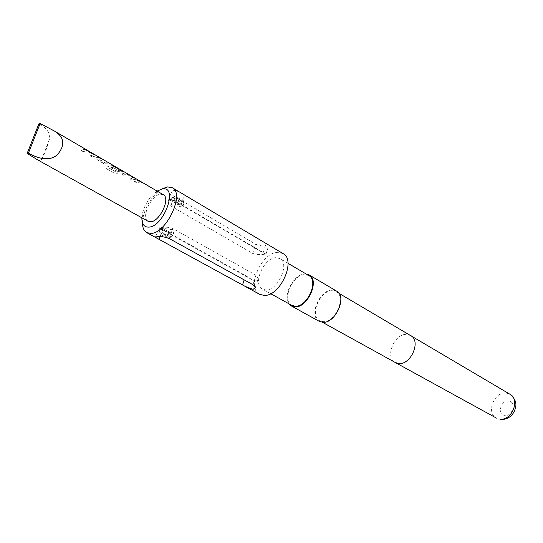 <?xml version="1.0" encoding="UTF-8"?>
<svg xmlns="http://www.w3.org/2000/svg" width="543" height="543" viewBox="0 0 543 543"><rect width="100%" height="100%" fill="white"/><g stroke="black" fill="none" stroke-linecap="round" stroke-linejoin="round"><path stroke-width="0.41" stroke-dasharray="2.71 2.04" d="M139.924 181.314L142.001 182.55M173.21 198.086L174.758 196.817L181.355 198.989L183.324 200.666C183.032 202.641 180.106 202.363 174.541 199.838L172.403 197.462L172.722 197.082L170.665 198.874L173.244 201.711C179.251 204.535 182.821 205.01 183.948 203.15L181.416 200.706L173.21 198.086L172.531 200.014L180.29 204.555L178.247 204.799L170.495 200.272L169.796 201.718L172.097 205.003C175.701 206.313 178.973 206.686 181.919 206.116L183.093 205.641L182.753 205.403L172.531 200.014M170.495 200.272L171.167 198.344M263.131 252.862L266.05 254.158L264.285 254.239C260.552 254.905 256.676 254.633 252.665 253.438L170.013 205.498L168.466 203.598L168.004 201.589L170.04 199.179L174.595 200.632L180.982 204.813L263.131 252.862L266.104 243.522L184.403 194.93C180.249 192.12 176.495 190.586 173.149 190.321L171.235 192.371L174.181 196.254L255.638 244.201C259.534 245.775 263.294 246.352 266.925 245.938L268.765 245.314L266.104 243.522M159.934 230.442L160.063 233.714L162.147 235.357C166.762 237.488 169.755 238.024 171.126 236.965L168.927 234.793L162.255 232.621L161.963 230.259L170.251 232.893L172.878 235.506C171.228 236.789 167.638 236.144 162.113 233.585L159.452 231.257L160.619 228.474L168.5 232.859L170.536 232.682L162.649 228.291L171.418 229.519L173.74 232.669C173.373 234.78 171.371 234.847 167.733 232.866L160.463 228.827L160.619 228.474M95.873 155.882L92.548 156.913L90.443 155.692L93.545 154.572L86.683 150.56L83.31 151.538L81.172 150.296L84.484 149.23L95.025 154.884L96.172 155.712L95.778 156.106L92.5 157.117L90.396 155.895L93.444 154.789L86.581 150.784L83.262 151.741L81.131 150.499L84.389 149.447L94.91 155.101L95.778 156.106M101.466 158.651L98.656 158.916L105.369 162.832L108.471 162.744L110.534 163.952L104.134 163.653L96.871 159.432L95.894 158.318L96.328 157.646L99.369 157.422L101.466 158.651L98.588 159.133L105.301 163.043L108.356 162.961L110.419 164.169L104.093 163.857L96.83 159.635L95.839 158.515L96.26 157.864L99.26 157.646L101.351 158.868M107.073 166.939L111.736 165.147L114.783 166.436L122.983 171.371L120.709 171.859L117.403 171.378L111.587 167.991L113.1 167.339L118.869 170.706L120.634 170.4L114.057 166.558L113.08 166.558L109.584 168.262L117.607 172.925L116.005 174.154L107.48 169.219L106.604 168.208L107.073 166.939L111.736 165.147M135.635 179.109L132.248 180.018L130.272 178.864L133.435 177.873L126.994 174.113L123.573 174.968L121.564 173.801L124.938 172.864L134.935 178.219L135.967 178.959L135.54 179.326L132.207 180.215L130.232 179.068L133.347 178.09L126.899 174.33L123.532 175.172L121.523 174.004L124.842 173.074L134.827 178.43L135.865 179.176L135.54 179.326M140.99 181.756L138.893 181.627L136.442 182.462L134.481 181.314L136.931 180.48L139.022 180.609L140.881 181.966L136.408 182.658L134.44 181.518L138.913 180.819L140.881 181.966M163.3 194.706L160.457 194.218C151.226 194.808 140.651 217.953 148.13 221.306M37.399 159.73L39.646 160.579L41.343 159.947C44.078 155.515 46.746 148.701 49.359 139.503C50.18 132.845 46.691 127.619 38.886 123.838M508.452 400.992C500.571 399.967 496.954 414.961 505.01 415.415C512.979 416.549 516.583 401.291 508.452 400.992M157.11 191.082L154.524 193.023C148.137 198.914 144.038 206.109 142.218 214.607L141.866 217.818M142.463 222.766L142.904 218.076C145.11 207.745 150.099 199.009 157.864 191.849L161.671 189.079M332.282 290.702C319.956 290.098 309.089 315.775 319.651 320.737L323.133 321.639C335.37 322.725 346.658 296.729 336.212 291.693L332.282 290.702M336.579 291.089L332.479 290.05C319.623 289.433 308.302 316.196 319.311 321.368M306.109 273.977L305.105 273.95C294.048 273.611 282.279 295.548 289.073 303.856M308.797 275.559L304.901 274.615C292.623 274.215 281.362 300.483 291.801 305.363M276.054 257.674C263.85 257.497 252.176 284.389 262.473 289.161L265.9 289.976C278.009 290.681 290.125 263.389 279.923 258.563L276.054 257.674M282.984 253.547L277.731 252.346C261.434 252.224 245.959 287.987 259.717 294.347M245.558 275.552L251.891 279.611C255.638 281.512 257.735 281.179 258.183 278.627L256.004 275.233L172.769 228.501C167.488 225.963 157.748 228.06 158.678 227.829L162.595 229.424L245.558 275.552L244.167 279.883M162.649 228.291L161.963 230.259M160.226 232.798L167.183 236.639L169.219 236.476L162.255 232.621M168.5 232.859L167.183 236.639M170.536 232.682L169.219 236.476M172.722 197.082L179.536 201.086L178.247 204.799M179.536 201.086L181.579 200.835L174.758 196.817M181.579 200.835L180.29 204.555M107.48 169.219L116.005 174.154M107.48 169.389L106.598 168.371L107.046 167.129M111.641 165.364L114.783 166.436M114.668 166.647L121.91 170.604M121.795 170.814L122.657 171.527M122.562 171.744L120.709 171.859M120.641 172.077L117.403 171.378M117.363 171.581L111.587 167.991M111.546 168.194L113.1 167.339M113.032 167.549L118.869 170.706M119.039 170.964L120.682 170.475M120.546 170.617L114.057 166.558M113.745 166.694L109.55 168.113M109.557 168.459L117.607 172.925M116.005 174.323L117.587 173.115M510.04 394.293L506.144 393.078C494.144 391.489 485.768 412.972 496.458 418.11M410.678 335.526L406.714 334.413C394.347 333.327 384.505 357.375 395.29 362.514M252.977 284.742L256.004 275.233M160.083 236.605L162.595 229.424M169.273 238.581L172.769 228.501M252.665 253.438L255.638 244.201M180.982 204.813L184.403 194.93M170.767 206.021L174.181 196.254M172.403 197.462L170.665 198.874M183.324 200.666L183.778 202.715M170.658 199.247L169.796 201.718M183.948 203.15L183.093 205.641M266.056 254.158L182.753 205.41M176.536 201.765L174.595 200.632M171.126 236.965L172.878 235.506M160.328 228.746L159.452 231.257M173.74 232.669L172.864 235.2M54.572 131.128L55.006 131.386M142.218 214.607L142.904 218.076M154.524 193.023L157.864 191.849M322.433 322.277L319.651 320.737M270.658 293.682L262.473 289.161M245.864 286.785L245.049 286.337M156.886 238.173L156.391 237.902M287.987 263.307L279.923 258.563M338.954 293.308L336.212 291.693M41.349 159.947L49.365 139.503M251.884 279.618L167.733 232.866M160.463 228.827L158.671 227.836M255.332 287.607L258.183 278.627M155.624 236.891L158.787 227.877M160.063 233.714L159.608 231.61M265.968 254.124L268.765 245.314M168.004 201.589L171.235 192.371"/><path stroke-width="0.81" d="M140.603 181.437L142.517 182.74L140.528 181.566M39.53 123.628L38.886 123.838L27.15 153.397L28.406 153.126C36.992 158.094 49.657 162.201 57.599 154.45C65.398 144.981 64.386 137.209 54.572 131.128L40.148 123.505L39.53 123.628M27.15 153.397L37.399 159.73L148.13 221.306L150.71 221.775C159.873 221.571 170.76 198.059 163.3 194.706L141.39 181.891M141.866 217.818C141.811 224.15 144.133 227.252 148.823 227.123C164.285 226.54 178.545 185.597 162.316 188.964L157.11 191.082M161.671 189.079L167.373 186.901L172.348 187.749C185.007 193.457 166.457 233.354 150.981 233.429L146.753 232.635C143.922 230.972 142.49 227.68 142.463 222.766M289.073 303.856L291.462 306.008L319.311 321.368L322.936 322.304C335.689 323.445 347.466 296.342 336.579 291.089L309.177 274.941L306.109 273.977M291.462 306.008L295.059 306.897C307.759 307.854 319.956 280.093 309.177 274.941M270.658 293.682L291.801 305.363L295.263 306.225C307.453 307.128 319.141 280.5 308.797 275.559L287.987 263.307M245.864 286.785L259.717 294.347L264.19 295.419C280.31 296.485 296.573 260.002 282.984 253.547L172.348 187.749M253.113 289.358L245.042 286.337L156.886 238.173L155.488 237.284L156.907 236.673C160.565 236.191 164.692 236.829 169.273 238.581L252.977 284.742L255.332 287.607L253.113 289.358M28.406 153.126L40.148 123.505M142.001 182.55L141.255 182.095M510.04 394.293C518.185 401.318 516.101 406.7 514.119 411.811C510.963 417.167 506.483 419.719 500.694 419.454L499.886 419.162C511.771 421.083 520.493 399.587 510.04 394.293L338.954 293.308M496.458 418.11L395.304 362.527L398.813 363.511C411.078 365.018 421.307 340.794 410.698 335.54M242.538 284.953L244.167 279.883M159.113 239.375L160.083 236.605M55.006 131.386L140.033 181.097M395.29 362.514L322.433 322.277M156.391 237.902L146.753 232.635M155.488 237.284L155.624 236.891"/></g></svg>
